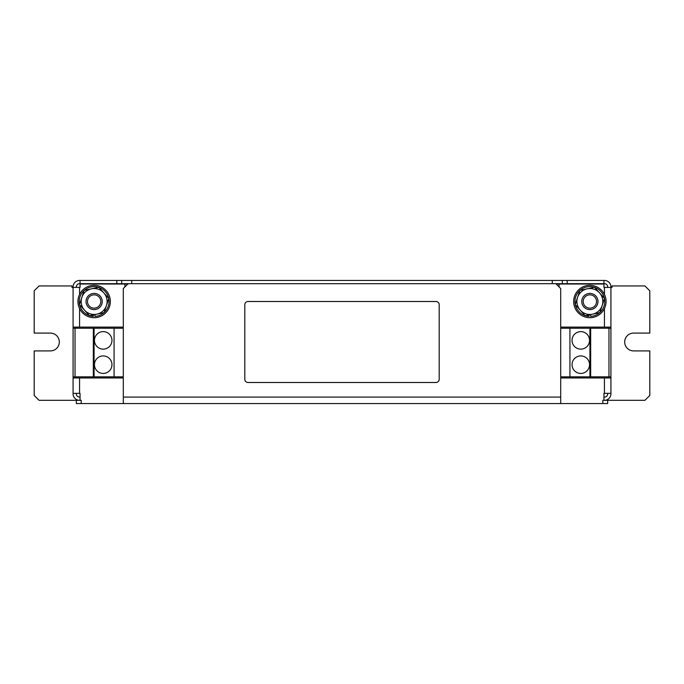 <?xml version="1.0" encoding="UTF-8"?>
<svg xmlns="http://www.w3.org/2000/svg" width="684" height="684" viewBox="0 0 684 684"><rect width="100%" height="100%" fill="white"/><g stroke="black" fill="none" stroke-linecap="round" stroke-linejoin="round"><path stroke-width="1.03" d="M111.962 364.683A8.747 8.747 0 0 0 103.216 355.928A8.747 8.747 0 0 0 94.46 364.683A8.747 8.747 0 0 0 103.216 373.43A8.747 8.747 0 0 0 111.962 364.683M111.962 340.384A8.747 8.747 0 0 0 103.216 331.629A8.747 8.747 0 0 0 94.46 340.384A8.747 8.747 0 0 0 103.216 349.131A8.747 8.747 0 0 0 111.962 340.384M572.038 364.683A8.747 8.747 0 0 0 580.784 373.43A8.747 8.747 0 0 0 589.54 364.683A8.747 8.747 0 0 0 580.784 355.928A8.747 8.747 0 0 0 572.038 364.683M572.038 340.384A8.747 8.747 0 0 0 580.784 349.131A8.747 8.747 0 0 0 589.54 340.384A8.747 8.747 0 0 0 580.784 331.629A8.747 8.747 0 0 0 572.038 340.384M101.651 304.542A8.097 8.097 0 0 1 91.1 309.006A8.097 8.097 0 0 1 86.629 298.455A8.097 8.097 0 0 1 97.179 293.992A8.097 8.097 0 0 1 101.651 304.542M100.309 304.004A6.66 6.66 0 0 1 91.639 307.672A6.66 6.66 0 0 1 87.971 299.002A6.66 6.66 0 0 1 96.641 295.326A6.66 6.66 0 0 1 100.309 304.004M94.144 317.701A16.202 16.202 0 0 0 110.338 301.499A16.202 16.202 0 0 0 94.144 285.296A16.202 16.202 0 0 0 77.942 301.499A16.202 16.202 0 0 0 94.144 317.701M597.371 304.542A8.097 8.097 0 0 1 586.821 309.006A8.097 8.097 0 0 1 582.349 298.455A8.097 8.097 0 0 1 592.9 293.992A8.097 8.097 0 0 1 597.371 304.542M596.029 304.004A6.66 6.66 0 0 1 587.359 307.672A6.66 6.66 0 0 1 583.691 299.002A6.66 6.66 0 0 1 592.361 295.326A6.66 6.66 0 0 1 596.029 304.004M589.856 317.701A16.202 16.202 0 0 0 606.058 301.499A16.202 16.202 0 0 0 589.856 285.296A16.202 16.202 0 0 0 573.662 301.499A16.202 16.202 0 0 0 589.856 317.701M123.3 328.226L73.077 328.226L73.077 287.408L71.948 287.408L71.948 285.946L39.056 285.946L34.2 290.811L34.2 333.091L50.402 333.091A8.909 8.909 0 0 1 59.311 342A8.909 8.909 0 0 1 50.402 350.909L34.2 350.909L34.2 395.463L39.056 400.32L81.182 400.32L81.182 403.56L76.317 403.56L76.317 400.32M607.683 400.32L607.683 403.56L602.818 403.56L602.818 400.32L644.944 400.32L649.8 395.463L649.8 350.909L633.598 350.909A8.909 8.909 0 0 1 624.689 342A8.909 8.909 0 0 1 633.598 333.091L649.8 333.091L649.8 290.811L644.944 285.946L612.052 285.946L612.052 287.408L610.923 287.408L610.923 393.839A6.481 6.481 0 0 1 604.451 400.32M562.316 280.44L121.684 280.44L121.684 283.68L128.156 283.68L123.3 288.537L123.3 397.079L560.7 397.079L560.7 288.537L555.844 283.68L562.316 283.68L562.316 280.44L604.442 280.44A6.481 6.481 0 0 1 610.923 286.921L610.923 287.408L603.955 287.408L603.955 284.005L556.16 284.005M126.728 284.005L80.045 284.005L80.045 287.408L73.077 287.408L73.077 286.921A6.481 6.481 0 0 1 79.558 280.44L121.684 280.44M567.181 280.44L567.181 283.68L562.316 283.68M121.684 283.68L116.819 283.68L116.819 280.44M76.317 287.408L76.317 286.921A3.24 3.24 0 0 1 79.558 283.68L116.819 283.68M567.181 283.68L604.442 283.68A3.24 3.24 0 0 1 607.683 286.921L607.683 287.408M603.955 284.005L603.955 280.44M80.045 280.44L80.045 284.005M603.955 286.921L603.955 287.408M80.045 287.408L80.045 286.921M607.683 327.097L607.683 328.226M607.683 376.833L607.683 377.961M607.683 393.351L607.683 393.839A3.24 3.24 0 0 1 604.442 397.079L603.955 397.079M76.317 377.961L76.317 376.833M76.317 328.226L76.317 327.097M79.549 400.32A6.481 6.481 0 0 1 73.077 393.839L73.077 328.226M80.045 397.079L79.558 397.079A3.24 3.24 0 0 1 76.317 393.839L76.317 393.351M552.279 283.68L552.279 280.44M131.721 280.44L131.721 283.68M73.077 393.351L80.045 393.351L80.045 400.32M123.3 377.961L73.077 377.961M73.077 327.097L123.3 327.097M560.7 327.097L610.923 327.097M603.955 400.32L603.955 393.351L610.923 393.351M610.923 377.961L560.7 377.961M128.156 284.005L124.924 284.005L124.924 286.921M555.844 283.68L128.156 283.68M602.818 403.56L81.182 403.56M123.3 403.56L123.3 397.079M560.7 397.079L560.7 403.56M439.196 304.739A3.24 3.24 0 0 0 435.956 301.499L248.044 301.499A3.24 3.24 0 0 0 244.804 304.739L244.804 379.261A3.24 3.24 0 0 0 248.044 382.501L435.956 382.501A3.24 3.24 0 0 0 439.196 379.261L439.196 304.739M123.3 376.833L114.066 376.833L114.066 328.226M114.066 376.833L94.076 376.833L94.076 328.226M94.076 376.833L93.332 376.833L93.332 328.226M93.332 376.833L75.035 376.833L75.035 328.226M75.035 376.833L73.077 376.833M560.7 376.833L610.923 376.833M560.7 328.226L569.934 328.226L569.934 376.833M569.934 328.226L589.924 328.226L589.924 376.833M589.924 328.226L590.668 328.226L590.668 376.833M590.668 328.226L608.965 328.226L608.965 376.833M608.965 328.226L610.923 328.226M579.887 290.349L594.533 287.28L604.511 298.438L602.176 305.543A12.962 12.962 0 0 1 592.515 314.187L585.188 315.717L575.21 304.56L579.887 290.349M599.834 312.656L602.176 305.543A12.962 12.962 0 0 0 587.205 288.81A12.962 12.962 0 0 0 580.203 310.143A12.962 12.962 0 0 0 592.515 314.187L599.834 312.656M590.668 314.572L590.668 316.384A14.903 14.903 0 0 0 599.714 312.682M599.877 312.537A14.903 14.903 0 0 0 604.468 298.549M604.425 298.344A14.903 14.903 0 0 0 594.61 287.374M594.413 287.306A14.903 14.903 0 0 0 580.006 290.324M579.844 290.461A14.903 14.903 0 0 0 575.253 304.448M575.295 304.654A14.903 14.903 0 0 0 585.111 315.623M585.307 315.692A14.903 14.903 0 0 0 589.052 316.384L589.052 314.914M84.166 290.349L98.812 287.28L108.79 298.438L106.456 305.543A12.962 12.962 0 0 1 96.795 314.187L89.467 315.717L79.489 304.56L84.166 290.349M104.113 312.656L106.456 305.543A12.962 12.962 0 0 0 91.485 288.81A12.962 12.962 0 0 0 84.483 310.143A12.962 12.962 0 0 0 96.795 314.187L104.113 312.656M94.948 314.572L94.948 316.384A14.903 14.903 0 0 0 103.994 312.682M104.156 312.537A14.903 14.903 0 0 0 108.747 298.549M108.705 298.344A14.903 14.903 0 0 0 98.889 287.374M98.693 287.306A14.903 14.903 0 0 0 84.286 290.324M84.123 290.461A14.903 14.903 0 0 0 79.532 304.448M79.575 304.654A14.903 14.903 0 0 0 89.39 315.623M89.587 315.692A14.903 14.903 0 0 0 93.332 316.384L93.332 314.914M79.558 393.351L79.558 377.961M79.558 327.097L79.558 308.561M79.558 294.436L79.558 287.408M604.442 287.408L604.442 294.436M604.442 308.561L604.442 327.097M604.442 377.961L604.442 393.351M559.076 286.921L559.076 284.005"/></g></svg>

